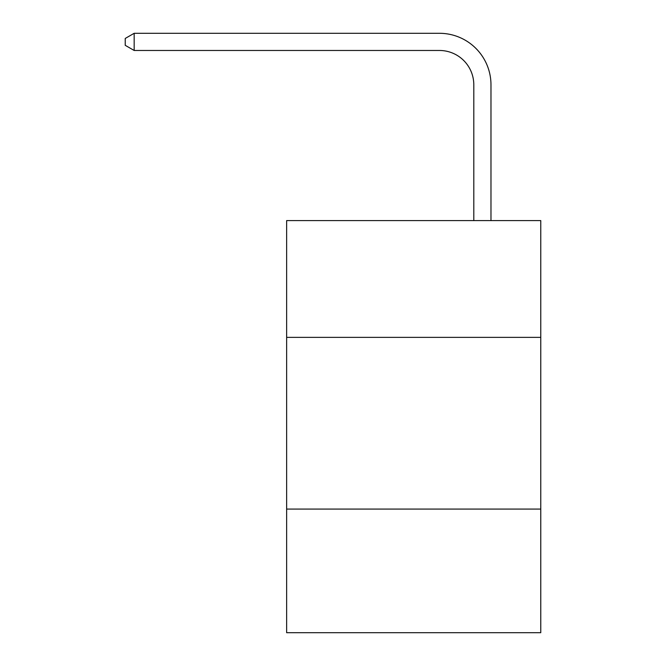 <?xml version="1.0" encoding="UTF-8"?>
<svg xmlns="http://www.w3.org/2000/svg" width="666" height="666" viewBox="0 0 666 666"><rect width="100%" height="100%" fill="white"/><g stroke="black" fill="none" stroke-linecap="round" stroke-linejoin="round"><path stroke-width="1" d="M540.767 337.362L540.767 220.596L286.638 220.596L286.638 337.362L540.767 337.362L540.767 632.7L286.638 632.7L286.638 337.362M540.767 509.074L286.638 509.074M473.801 220.596L473.801 84.815A34.341 34.341 0 0 0 439.46 50.474L134.166 50.474L125.233 45.321L125.233 38.453L134.166 33.3L439.46 33.3A51.515 51.515 0 0 1 490.975 84.815L490.975 220.596M473.801 84.815A34.341 34.341 0 0 0 439.46 50.474A34.341 34.341 0 0 1 473.801 84.815A34.341 34.341 0 0 0 439.46 50.474A34.341 34.341 0 0 1 473.801 84.815A34.341 34.341 0 0 0 439.46 50.474A34.341 34.341 0 0 1 473.801 84.815A34.341 34.341 0 0 0 439.46 50.474A34.341 34.341 0 0 1 473.801 84.815A34.341 34.341 0 0 0 439.46 50.474A34.341 34.341 0 0 1 473.801 84.815A34.341 34.341 0 0 0 439.46 50.474A34.341 34.341 0 0 1 473.801 84.815A34.341 34.341 0 0 0 439.46 50.474A34.341 34.341 0 0 1 473.801 84.815A34.341 34.341 0 0 0 439.46 50.474A34.341 34.341 0 0 1 473.801 84.815A34.341 34.341 0 0 0 439.46 50.474A34.341 34.341 0 0 1 473.801 84.815A34.341 34.341 0 0 0 439.46 50.474A34.341 34.341 0 0 1 473.801 84.815A34.341 34.341 0 0 0 439.46 50.474A34.341 34.341 0 0 1 473.801 84.815M134.166 33.3L439.46 33.3L134.166 33.3L439.46 33.3L134.166 33.3L439.46 33.3L134.166 33.3L439.46 33.3L134.166 33.3L439.46 33.3L134.166 33.3L439.46 33.3L134.166 33.3L439.46 33.3L134.166 33.3L439.46 33.3L134.166 33.3L439.46 33.3L134.166 33.3L439.46 33.3L134.166 33.3L439.46 33.3L134.166 33.3L134.166 50.474"/></g></svg>
